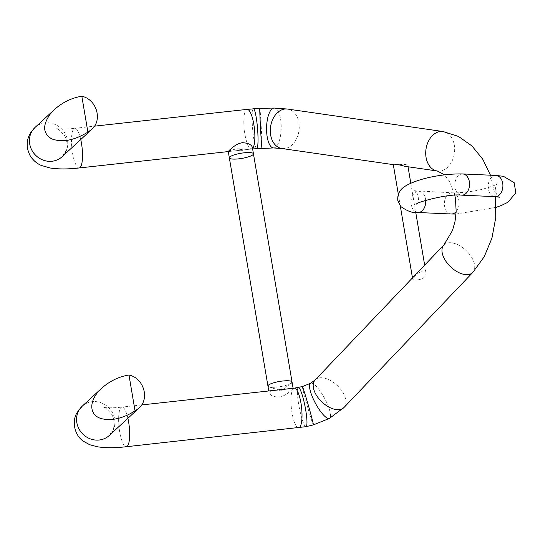 <?xml version="1.0" encoding="UTF-8"?>
<svg xmlns="http://www.w3.org/2000/svg" width="543" height="543" viewBox="0 0 543 543"><rect width="100%" height="100%" fill="white"/><g stroke="black" fill="none" stroke-linecap="round" stroke-linejoin="round"><path stroke-width="0.41" stroke-dasharray="2.71 2.04" d="M271.147 390.716L269.023 392.413C269.81 395.229 273.122 396.818 278.966 397.171C286.419 396.139 293.2 388.401 293.105 388.347L271.147 390.702M292.039 381.994A12.224 2.62 -9.6 0 1 291.306 383.127A12.224 2.62 -9.6 0 1 277.256 387.057A12.224 2.62 -9.6 0 1 269.009 386.901A12.224 2.62 -9.6 0 1 267.943 386.073M280.378 390.091A2.403 0.516 170.4 0 0 283.134 389.317A2.403 0.516 170.4 0 0 280.826 388.992A2.403 0.516 170.4 0 0 278.756 390.057A2.403 0.516 170.4 0 0 280.378 390.091M229.343 157.87A12.224 2.62 170.4 0 0 238.655 158.855A12.224 2.62 170.4 0 0 253.445 153.791M283.134 389.317L291.306 383.127A12.224 2.62 -9.6 0 1 277.256 387.057A12.224 2.62 -9.6 0 1 269.009 386.901L278.756 390.057M240.074 150.072L239.171 149.848L241.52 149.447L240.074 150.072M280.731 390.431L282.211 390.023L280.731 390.431M228.277 151.524L228.352 151.551C229.003 150.893 231.868 149.956 236.945 148.748L250.235 149.149L252.359 147.452M239.931 150.968A2.403 0.516 170.4 0 0 242.3 150.404A2.403 0.516 170.4 0 0 242.626 149.807A2.403 0.516 170.4 0 0 240.386 149.861A2.403 0.516 170.4 0 0 238.248 150.547A2.403 0.516 170.4 0 0 239.931 150.968M418.09 279.821C423.445 278.851 426.085 276.597 426.004 273.054C425.047 266.491 412.062 277.14 412.694 279.163C413.033 279.998 414.832 280.215 418.09 279.821M404.732 166.273C406.897 166.525 407.936 166.328 407.847 165.69C407.121 164.434 404.053 164.129 398.637 164.78L394.517 164.807L393.268 164.298M451.247 213.996A10.616 7.358 92.6 0 1 444.378 203.068A10.616 7.358 92.6 0 1 452.197 192.792A10.616 7.358 92.6 0 1 458.883 200.564A10.616 7.358 92.6 0 1 456.181 211.621M496.017 175.443A10.616 7.358 -87.4 0 0 488.381 188.876A10.616 7.358 -87.4 0 0 495.06 196.647M417.9 212.503A10.616 7.358 92.6 0 1 411.024 201.568A10.616 7.358 92.6 0 1 418.85 191.299A10.616 7.358 92.6 0 1 425.529 199.064A10.616 7.358 92.6 0 1 425.692 200.347M462.663 173.943A10.616 7.358 -87.4 0 0 455.034 187.383A10.616 7.358 -87.4 0 0 461.713 195.147M315.144 379.964A19.942 11.247 -136.4 0 1 333.741 382.584A19.942 11.247 -136.4 0 1 345.952 402.268A19.942 11.247 -136.4 0 1 344.004 407.488M443.93 244.927A19.942 11.247 -136.4 0 1 462.527 247.554A19.942 11.247 -136.4 0 1 474.738 267.231A19.942 11.247 -136.4 0 1 472.783 272.45M281.905 148.524A19.942 14.342 98.2 0 0 295.962 139.85A19.942 14.342 98.2 0 0 298.114 119.426A19.942 14.342 98.2 0 0 287.614 109.055M437.332 171.004A19.942 14.342 98.2 0 0 451.382 162.337A19.942 14.342 98.2 0 0 453.541 141.913A19.942 14.342 98.2 0 0 443.04 131.535M127.89 418.32A19.942 5.104 -96.3 0 0 121.965 407.094C109.537 408.56 101.812 407.264 103.632 407.379C104.12 406.483 106.849 408.859 111.804 414.519C114.417 419.42 114.851 424.416 113.1 429.513L109.258 435.493A19.942 18.503 47.3 0 0 109.347 408.295A19.942 18.503 47.3 0 0 82.231 406.178M141.642 404.935L121.965 407.094A19.942 5.104 -96.3 0 0 118.645 421.511A19.942 5.104 -96.3 0 0 123.03 443.495A19.942 5.104 -96.3 0 0 126.322 446.733M294.32 388.157A19.942 5.104 -96.3 0 0 291 402.573A19.942 5.104 -96.3 0 0 295.378 424.558A19.942 5.104 -96.3 0 0 298.67 427.796M298.351 387.539A19.942 2.946 -101.1 0 0 298.25 401.623A19.942 2.946 -101.1 0 0 303.578 423.302A19.942 2.946 -101.1 0 0 305.994 426.676M302.37 386.575A19.942 0.591 -106 0 0 305.607 399.933A19.942 0.591 -106 0 0 311.94 421.293A19.942 0.591 -106 0 0 313.338 424.911M310.576 383.263A19.942 5.206 -118.3 0 1 321.578 393.213A19.942 5.206 -118.3 0 1 330.409 413.827A19.942 5.206 -118.3 0 1 329.486 418.375M35.078 127.401A19.942 18.503 -132.7 0 1 62.194 129.519A19.942 18.503 -132.7 0 1 62.112 156.723L65.947 150.737C67.699 145.646 67.271 140.644 64.658 135.75C59.696 130.089 56.974 127.707 56.486 128.61C54.66 128.487 62.391 129.784 74.812 128.324A19.942 5.104 83.7 0 1 80.737 139.544M79.169 167.963A19.942 5.104 83.7 0 1 71.5 138.859A19.942 5.104 83.7 0 1 74.812 128.324L94.496 126.159M252.543 148.463A19.942 5.104 83.7 0 1 251.524 149.026A19.942 5.104 83.7 0 1 243.855 119.915A19.942 5.104 83.7 0 1 247.167 109.381M256.717 148.524A19.942 2.464 85.3 0 1 252.128 119.121A19.942 2.464 85.3 0 1 253.438 108.783M262.004 148.164A19.942 0.387 86.9 0 0 260.728 118.537A19.942 0.387 86.9 0 0 259.839 108.342M273.523 147.94A19.942 7.31 91 0 0 280.398 118.157A19.942 7.31 91 0 0 274.249 108.071M456.025 214.064L496.112 207.365M416.61 204.1C417.737 203.869 418.443 201.46 418.721 196.871C416.949 192.629 415.49 190.586 414.35 190.736L452.197 192.792C458.978 192.935 466.043 192.358 473.394 191.048C483.589 189.812 498.834 183.948 497.3 183.846C496.173 184.077 495.467 186.487 495.196 191.075C496.96 195.317 498.42 197.36 499.56 197.204M268.771 390.96L269.016 392.419M282.211 390.023L291.306 383.127M279.862 390.417L269.009 386.901M239.171 149.848L238.248 150.547M241.52 149.447L242.626 149.807M228.359 151.572L250.235 149.169M394.517 164.807L393.315 164.638M495.42 196.661L490.451 175.192M454.796 195.229L449.679 181.6L444.479 174.86M252.617 148.904L228.277 151.578M398.324 194.279L400.313 206.028M412.476 277.907L412.687 279.17M407.847 165.69L408.024 166.762M410.807 183.215L415.741 212.367M424.66 265.127L426.004 273.054"/><path stroke-width="0.81" d="M293.03 388.32L271.147 390.716M269.009 386.901A12.224 2.62 -9.6 0 1 267.943 386.073A12.224 2.62 -9.6 0 1 279.557 381.457A12.224 2.62 -9.6 0 1 292.039 381.994A12.224 2.62 -9.6 0 1 291.306 383.127M292.039 381.994L253.445 153.791A12.224 2.62 170.4 0 0 252.373 152.97A12.224 2.62 170.4 0 0 240.956 153.255A12.224 2.62 170.4 0 0 230.083 156.737A12.224 2.62 170.4 0 0 229.343 157.87A12.224 2.62 -9.6 0 1 230.083 156.737A12.224 2.62 -9.6 0 1 240.956 153.255A12.224 2.62 -9.6 0 1 252.373 152.97A12.224 2.62 -9.6 0 1 253.445 153.791A12.224 2.62 -9.6 0 1 238.655 158.855A12.224 2.62 -9.6 0 1 229.343 157.87L267.943 386.073A12.224 2.62 -9.6 0 1 279.557 381.457A12.224 2.62 -9.6 0 1 292.039 381.994L293.105 388.286M253.445 153.791L252.373 147.452C251.579 144.648 248.28 143.06 242.47 142.694C235.004 143.685 228.169 151.47 228.277 151.524L229.343 157.87M398.324 194.279L393.254 164.298C394.666 163.898 398.487 164.563 404.732 166.273M101.765 418.721C112.007 421.015 123.098 418.402 135.044 410.888L128.976 374.996C118.849 376.652 109.788 381.037 101.792 388.136C88.489 400.001 88.475 415.381 101.765 418.721M128.976 374.996C143.786 378.145 149.949 398.834 138.865 408.2L135.044 410.888M87.891 132.119C74.194 140.488 62.119 142.734 51.666 138.845C42.829 133.497 42.361 125.236 50.241 114.078L54.646 109.36C62.642 102.26 71.696 97.883 81.823 96.22L87.891 132.119L91.713 129.424C102.803 120.064 96.64 99.369 81.823 96.22M456.181 211.621A10.616 7.358 92.6 0 1 451.247 213.996L456.025 214.064M416.624 204.087L416.61 204.1C414.974 202.709 448.538 193.362 461.713 195.147L495.06 196.647A10.616 7.358 -87.4 0 0 502.886 186.371A10.616 7.358 -87.4 0 0 496.017 175.443L503.388 176.299L514.133 182.638L515.85 192.819L507.963 202.227L501.759 205.302L496.112 207.365M425.692 200.347A10.616 7.358 92.6 0 1 417.9 212.503L451.247 213.996M461.713 195.147A10.616 7.358 -87.4 0 0 469.539 184.878A10.616 7.358 -87.4 0 0 462.663 173.943L496.017 175.443M315.144 379.964L443.93 244.927A19.942 11.247 -136.4 0 0 450.595 266.83A19.942 11.247 -136.4 0 0 472.783 272.45L344.004 407.488A19.942 11.247 -136.4 0 1 321.809 401.868A19.942 11.247 -136.4 0 1 315.144 379.964L310.576 383.263L302.37 386.575L294.32 388.157L141.642 404.935M490.451 175.192L482.72 159.18L471.955 145.958L458.489 136.436L443.04 131.535L287.614 109.055A19.942 14.342 98.2 0 0 270.57 126.736A19.942 14.342 98.2 0 0 281.905 148.524L273.523 147.94L252.617 148.904M443.04 131.535A19.942 14.342 98.2 0 0 425.997 149.216A19.942 14.342 98.2 0 0 437.332 171.004L404.725 166.287M344.004 407.488L329.486 418.375L313.338 424.911L305.994 426.676L126.322 446.733C115.197 448.009 105.552 448.029 97.387 446.78L89.663 444.703L83.357 441.235C74.011 434.855 71.737 420.452 77.316 412.252L82.231 406.178A19.942 18.503 47.3 0 0 83.961 435.133A19.942 18.503 47.3 0 0 109.258 435.493L138.865 408.2M126.322 446.733A19.942 5.104 -96.3 0 0 127.89 418.32M298.67 427.796A19.942 5.104 -96.3 0 0 301.569 407.42A19.942 5.104 -96.3 0 0 294.32 388.157M305.994 426.676A19.942 2.946 -101.1 0 0 305.064 406.544A19.942 2.946 -101.1 0 0 298.351 387.539M313.338 424.911A19.942 0.591 -106 0 0 308.417 405.58A19.942 0.591 -106 0 0 302.37 386.575M329.486 418.375A19.942 5.206 -118.3 0 1 315.442 403.286A19.942 5.206 -118.3 0 1 310.576 383.263M91.713 129.424L62.112 156.723A19.942 18.503 -132.7 0 1 36.557 156.14A19.942 18.503 -132.7 0 1 32.437 130.49A19.942 18.503 -132.7 0 1 35.078 127.401L54.646 109.36M80.737 139.544A19.942 5.104 83.7 0 1 79.169 167.963C68.045 169.24 58.4 169.253 50.241 168.004L41.526 165.527C37.141 163.789 33.415 160.64 30.354 156.072C25.894 147.669 26.132 139.66 31.066 132.044L35.078 127.401M287.614 109.055L274.249 108.071L259.839 108.342L247.167 109.381A19.942 5.104 83.7 0 1 254.158 126.553A19.942 5.104 83.7 0 1 252.543 148.463M253.438 108.783A19.942 2.464 85.3 0 1 257.538 128.453A19.942 2.464 85.3 0 1 256.717 148.524M259.839 108.342A19.942 0.387 86.9 0 0 260.531 128.277A19.942 0.387 86.9 0 0 262.004 148.164M274.249 108.071A19.942 7.31 91 0 0 266.572 127.87A19.942 7.31 91 0 0 273.523 147.94M495.06 196.647L499.56 197.204M417.9 212.503C413.311 213.358 407.583 211.356 400.707 206.496L397.802 200.462C397.021 191.177 403.205 187.437 405.899 185.747C420.886 177.31 445.837 173.55 462.663 173.943M267.943 386.073L268.771 390.96M393.315 164.638L281.905 148.524M82.231 406.178L101.792 388.136M472.783 272.45L484.18 256.825L491.938 238.139L495.745 217.634L495.42 196.661M443.93 244.927L452.495 230.476L455.014 221.408L456.181 211.621L455.448 198.663L454.796 195.229M444.479 174.86L437.332 171.004M247.167 109.381L94.496 126.159M228.277 151.578L79.169 167.963M400.313 206.028L412.476 277.907M408.024 166.762L410.807 183.215M415.741 212.367L424.66 265.127"/></g></svg>

